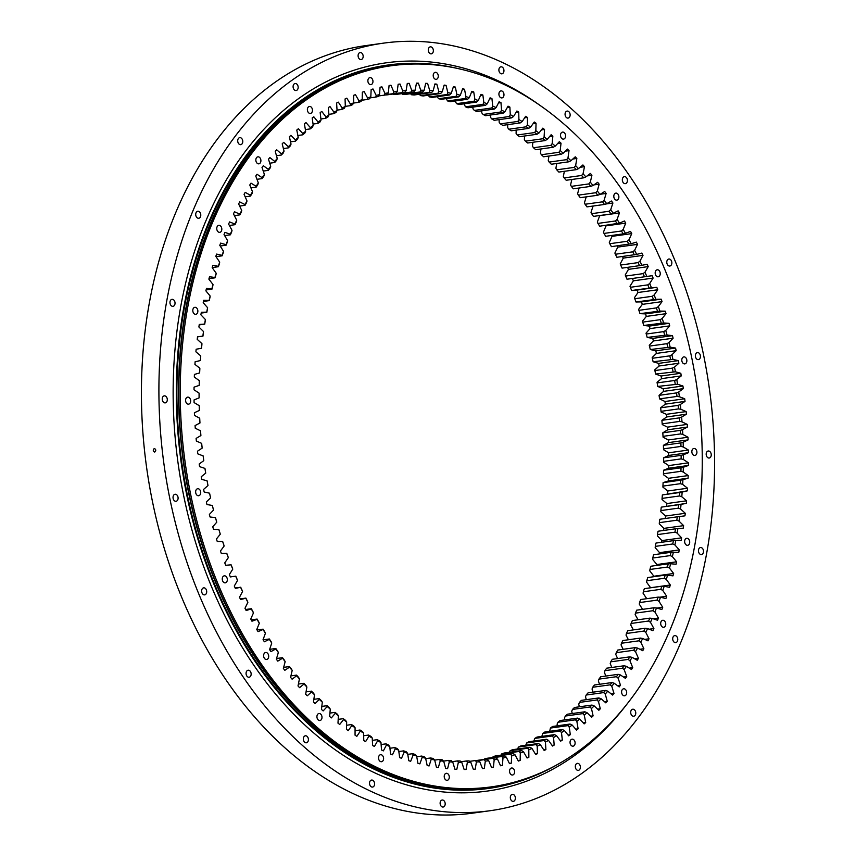 <?xml version="1.0" encoding="UTF-8"?>
<svg xmlns="http://www.w3.org/2000/svg" width="856" height="856" viewBox="0 0 856 856"><rect width="100%" height="100%" fill="white"/><g stroke="black" fill="none" stroke-linecap="round" stroke-linejoin="round"><path stroke-width="1.28" d="M398.147 84.305L400.03 84.038A344.808 244.966 82.1 0 0 398.158 84.241L397.195 91.485A337.724 239.937 -97.9 0 0 393.814 91.934L390.946 85.215A344.808 244.966 82.1 0 0 389.084 85.514L388.324 92.823A337.724 239.937 -97.9 0 0 384.965 93.454L381.937 86.863A344.808 244.966 82.1 0 0 380.075 87.258L379.518 94.631A337.724 239.937 -97.9 0 0 376.201 95.444L373.002 88.981A344.808 244.966 82.1 0 0 371.162 89.484L370.809 96.899A337.724 239.937 -97.9 0 0 367.524 97.884L364.164 91.581A344.808 244.966 82.1 0 0 362.345 92.17L362.195 99.628A337.724 239.937 -97.9 0 0 358.953 100.794L355.433 94.642A344.808 244.966 82.1 0 0 353.646 95.326L353.689 102.816A337.724 239.937 -97.9 0 0 350.489 104.154L346.819 98.162A344.808 244.966 82.1 0 0 345.064 98.954L345.31 106.465A337.724 239.937 -97.9 0 0 342.165 107.963L338.345 102.153A344.808 244.966 82.1 0 0 336.611 103.03L337.061 110.552A337.724 239.937 -97.9 0 0 333.968 112.222L330.009 106.593A344.808 244.966 82.1 0 0 328.308 107.567L328.961 115.079A337.724 239.937 -97.9 0 0 325.922 116.908L321.835 111.473A344.808 244.966 82.1 0 0 320.165 112.543L321.021 120.043A337.724 239.937 -97.9 0 0 318.047 122.044L313.82 116.801A344.808 244.966 82.1 0 0 312.183 117.957L313.243 125.436A337.724 239.937 -97.9 0 0 310.332 127.598L305.988 122.558A344.808 244.966 82.1 0 0 304.394 123.799L305.645 131.246A337.724 239.937 -97.9 0 0 302.81 133.568L298.348 128.742A344.808 244.966 82.1 0 0 296.786 130.069L298.241 137.474A337.724 239.937 -97.9 0 0 295.481 139.945L290.901 135.344A344.808 244.966 82.1 0 0 289.392 136.757L291.029 144.108A337.724 239.937 -97.9 0 0 288.344 146.729L283.668 142.353A344.808 244.966 82.1 0 0 282.202 143.851L284.031 151.127A337.724 239.937 -97.9 0 0 281.431 153.898L276.649 149.757A344.808 244.966 82.1 0 0 275.236 151.33L277.258 158.542A337.724 239.937 -97.9 0 0 274.744 161.452L269.875 157.547A344.808 244.966 82.1 0 0 268.495 159.205L270.71 166.321A337.724 239.937 -97.9 0 0 268.281 169.381L263.327 165.711A344.808 244.966 82.1 0 0 262.011 167.444L264.397 174.474A337.724 239.937 -97.9 0 0 262.064 177.663L257.035 174.25A344.808 244.966 82.1 0 0 255.762 176.047L258.341 182.97A337.724 239.937 -97.9 0 0 256.105 186.298L251.001 183.131A344.808 244.966 82.1 0 0 249.781 185.003L252.531 191.819A337.724 239.937 -97.9 0 0 250.391 195.264L245.223 192.354A344.808 244.966 82.1 0 0 244.067 194.301L246.988 200.978A337.724 239.937 -97.9 0 0 244.955 204.552L239.723 201.898A344.808 244.966 82.1 0 0 238.631 203.921L241.724 210.469A337.724 239.937 -97.9 0 0 239.787 214.15L234.512 211.764A344.808 244.966 82.1 0 0 233.474 213.84L236.727 220.249A337.724 239.937 -97.9 0 0 234.908 224.047L229.59 221.929A344.808 244.966 82.1 0 0 228.606 224.069L232.019 230.328A337.724 239.937 -97.9 0 0 230.307 234.223L224.957 232.383A344.808 244.966 82.1 0 0 224.037 234.576L227.61 240.675A337.724 239.937 -97.9 0 0 226.016 244.677L220.634 243.104A344.808 244.966 82.1 0 0 219.778 245.351L223.491 251.279A337.724 239.937 -97.9 0 0 222.014 255.377L216.611 254.082A344.808 244.966 82.1 0 0 215.819 256.383L219.682 262.139A337.724 239.937 -97.9 0 0 218.323 266.323L212.909 265.307A344.808 244.966 82.1 0 0 212.181 267.65L216.183 273.214A337.724 239.937 -97.9 0 0 214.942 277.483L209.527 276.745A344.808 244.966 82.1 0 0 208.864 279.142L213.005 284.513A337.724 239.937 -97.9 0 0 211.871 288.857L206.467 288.408A344.808 244.966 82.1 0 0 205.868 290.837L210.137 296.005A337.724 239.937 -97.9 0 0 209.131 300.424L203.728 300.253A344.808 244.966 82.1 0 0 203.204 302.724L207.591 307.689A337.724 239.937 -97.9 0 0 206.713 312.162L201.331 312.269A344.808 244.966 82.1 0 0 200.871 314.773L205.376 319.523A337.724 239.937 -97.9 0 0 204.627 324.071L199.266 324.456A344.808 244.966 82.1 0 0 198.881 326.992L203.493 331.518A337.724 239.937 -97.9 0 0 202.861 336.108L197.533 336.783A344.808 244.966 82.1 0 0 197.222 339.34L201.941 343.641A337.724 239.937 -97.9 0 0 201.438 348.285L196.152 349.227A344.808 244.966 82.1 0 0 195.906 351.816L200.721 355.882A337.724 239.937 -97.9 0 0 200.347 360.558L195.114 361.788A344.808 244.966 82.1 0 0 194.933 364.389L199.844 368.219A337.724 239.937 -97.9 0 0 199.587 372.938L194.408 374.436A344.808 244.966 82.1 0 0 194.312 377.057L199.298 380.642A337.724 239.937 -97.9 0 0 199.181 385.382L194.055 387.158A344.808 244.966 82.1 0 0 194.023 389.79L199.084 393.129A337.724 239.937 -97.9 0 0 199.095 397.88L194.055 399.934A344.808 244.966 82.1 0 0 194.066 401.25A344.808 244.966 82.1 0 0 194.087 402.577L199.223 405.658L199.266 406.514A336.108 238.792 82.1 0 0 199.373 410.056L199.362 410.431A337.724 239.937 -97.9 0 1 199.223 405.658M200.711 492.5A3.542 2.515 82.1 0 0 197.683 488.733A3.542 2.515 82.1 0 0 195.639 491.986A3.542 2.515 82.1 0 0 198.667 495.742A3.542 2.515 82.1 0 0 200.711 492.5M227.332 579.598A3.542 2.515 82.1 0 0 224.304 575.831A3.542 2.515 82.1 0 0 222.25 579.073A3.542 2.515 82.1 0 0 225.278 582.84A3.542 2.515 82.1 0 0 227.332 579.598M268.698 656.263A3.542 2.515 82.1 0 0 265.67 652.497A3.542 2.515 82.1 0 0 263.616 655.75A3.542 2.515 82.1 0 0 266.644 659.505A3.542 2.515 82.1 0 0 268.698 656.263M321.995 717.275A3.542 2.515 82.1 0 0 318.967 713.508A3.542 2.515 82.1 0 0 316.923 716.761A3.542 2.515 82.1 0 0 319.941 720.527A3.542 2.515 82.1 0 0 321.995 717.275M383.595 758.48A3.542 2.515 82.1 0 0 380.567 754.714A3.542 2.515 82.1 0 0 378.523 757.967A3.542 2.515 82.1 0 0 381.541 761.722A3.542 2.515 82.1 0 0 383.595 758.48M449.293 777.066A3.542 2.515 82.1 0 0 446.265 773.3A3.542 2.515 82.1 0 0 444.221 776.553A3.542 2.515 82.1 0 0 447.239 780.308A3.542 2.515 82.1 0 0 449.293 777.066M514.616 771.759A3.542 2.515 82.1 0 0 511.599 768.003A3.542 2.515 82.1 0 0 509.545 771.245A3.542 2.515 82.1 0 0 512.573 775.012A3.542 2.515 82.1 0 0 514.616 771.759M575.114 742.933A3.542 2.515 82.1 0 0 572.097 739.177A3.542 2.515 82.1 0 0 570.043 742.42A3.542 2.515 82.1 0 0 573.071 746.186A3.542 2.515 82.1 0 0 575.114 742.933M626.667 692.558A3.542 2.515 82.1 0 0 623.639 688.791A3.542 2.515 82.1 0 0 621.595 692.033A3.542 2.515 82.1 0 0 624.613 695.8A3.542 2.515 82.1 0 0 626.667 692.558M665.754 624.045A3.542 2.515 82.1 0 0 662.726 620.279A3.542 2.515 82.1 0 0 660.682 623.532A3.542 2.515 82.1 0 0 663.7 627.288A3.542 2.515 82.1 0 0 665.754 624.045M689.711 542.073A3.542 2.515 82.1 0 0 686.683 538.306A3.542 2.515 82.1 0 0 684.64 541.559A3.542 2.515 82.1 0 0 687.668 545.326A3.542 2.515 82.1 0 0 689.711 542.073M696.912 452.236A3.542 2.515 82.1 0 0 693.884 448.469A3.542 2.515 82.1 0 0 691.841 451.722A3.542 2.515 82.1 0 0 694.858 455.478A3.542 2.515 82.1 0 0 696.912 452.236M686.865 360.644A3.542 2.515 82.1 0 0 683.837 356.888A3.542 2.515 82.1 0 0 681.793 360.13A3.542 2.515 82.1 0 0 684.811 363.896A3.542 2.515 82.1 0 0 686.865 360.644M660.244 273.546A3.542 2.515 82.1 0 0 657.226 269.79A3.542 2.515 82.1 0 0 655.172 273.032A3.542 2.515 82.1 0 0 658.2 276.798A3.542 2.515 82.1 0 0 660.244 273.546M618.877 196.88A3.542 2.515 82.1 0 0 615.86 193.124A3.542 2.515 82.1 0 0 613.806 196.366A3.542 2.515 82.1 0 0 616.834 200.133A3.542 2.515 82.1 0 0 618.877 196.88M565.581 135.869A3.542 2.515 82.1 0 0 562.553 132.102A3.542 2.515 82.1 0 0 560.509 135.355A3.542 2.515 82.1 0 0 563.537 139.111A3.542 2.515 82.1 0 0 565.581 135.869M503.981 94.663A3.542 2.515 82.1 0 0 500.953 90.897A3.542 2.515 82.1 0 0 498.909 94.149A3.542 2.515 82.1 0 0 501.937 97.916A3.542 2.515 82.1 0 0 503.981 94.663M438.283 76.077A3.542 2.515 82.1 0 0 435.255 72.321A3.542 2.515 82.1 0 0 433.211 75.563A3.542 2.515 82.1 0 0 436.228 79.33A3.542 2.515 82.1 0 0 438.283 76.077M372.959 81.384A3.542 2.515 82.1 0 0 369.931 77.618A3.542 2.515 82.1 0 0 367.877 80.86A3.542 2.515 82.1 0 0 370.905 84.626A3.542 2.515 82.1 0 0 372.959 81.384M312.461 110.199A3.542 2.515 82.1 0 0 309.433 106.444A3.542 2.515 82.1 0 0 307.379 109.686A3.542 2.515 82.1 0 0 310.407 113.452A3.542 2.515 82.1 0 0 312.461 110.199M260.909 160.586A3.542 2.515 82.1 0 0 257.881 156.83A3.542 2.515 82.1 0 0 255.837 160.072A3.542 2.515 82.1 0 0 258.854 163.838A3.542 2.515 82.1 0 0 260.909 160.586M221.822 229.098A3.542 2.515 82.1 0 0 218.794 225.342A3.542 2.515 82.1 0 0 216.75 228.584A3.542 2.515 82.1 0 0 219.767 232.351A3.542 2.515 82.1 0 0 221.822 229.098M197.864 311.07A3.542 2.515 82.1 0 0 194.836 307.304A3.542 2.515 82.1 0 0 192.793 310.557A3.542 2.515 82.1 0 0 195.81 314.312A3.542 2.515 82.1 0 0 197.864 311.07M190.663 400.908A3.542 2.515 82.1 0 0 187.635 397.141A3.542 2.515 82.1 0 0 185.591 400.394A3.542 2.515 82.1 0 0 188.609 404.16A3.542 2.515 82.1 0 0 190.663 400.908M391.096 65.773L389.694 65.966A364.014 258.619 82.1 0 0 178.883 400.052A364.014 258.619 82.1 0 0 489.996 787.049L491.398 786.857A364.014 258.619 -97.9 0 1 180.295 399.859A364.014 258.619 -97.9 0 1 391.096 65.773A364.014 258.619 -97.9 0 1 702.209 452.771A364.014 258.619 -97.9 0 1 491.398 786.857M438.443 65.291A364.389 258.876 82.1 0 0 389.64 65.602L387.961 65.837A364.389 258.876 82.1 0 0 176.946 400.255A364.389 258.876 82.1 0 0 488.369 787.648L490.039 787.424A364.389 258.876 82.1 0 0 537.087 774.391M389.64 65.602A364.389 258.876 82.1 0 0 178.626 400.03A364.389 258.876 82.1 0 0 490.039 787.424M491.537 767.372L493.42 767.115A344.808 244.966 82.1 0 1 491.547 767.415L488.69 760.684A337.724 239.937 -97.9 0 1 485.309 761.145L484.346 768.388A344.808 244.966 82.1 0 1 482.463 768.592L479.777 761.744A337.724 239.937 -97.9 0 1 476.375 762.011L475.219 769.18A344.808 244.966 82.1 0 1 473.325 769.277L470.811 762.322A337.724 239.937 -97.9 0 1 467.387 762.418L466.039 769.49A344.808 244.966 82.1 0 1 464.134 769.49L461.801 762.428A337.724 239.937 -97.9 0 1 458.367 762.354L456.815 769.319A344.808 244.966 82.1 0 1 454.911 769.223L452.76 762.075A337.724 239.937 -97.9 0 1 449.325 761.808L447.581 768.667A344.808 244.966 82.1 0 1 445.676 768.474L443.708 761.241A337.724 239.937 -97.9 0 1 440.273 760.802L439.577 759.422A336.108 238.792 82.1 0 0 442.135 759.743L443.708 761.241M199.362 410.431L194.387 412.742A344.808 244.966 82.1 0 0 194.505 415.395L199.694 418.22A337.724 239.937 -97.9 0 0 199.962 422.992L195.072 425.571A344.808 244.966 82.1 0 0 195.254 428.225L200.497 430.782A337.724 239.937 -97.9 0 0 200.893 435.565L196.099 438.411A344.808 244.966 82.1 0 0 196.356 441.054L201.642 443.355A337.724 239.937 -97.9 0 0 202.166 448.116L197.469 451.219A344.808 244.966 82.1 0 0 197.8 453.862L203.129 455.895A337.724 239.937 -97.9 0 0 203.781 460.646L199.181 464.005A344.808 244.966 82.1 0 0 199.576 466.638L204.937 468.393A337.724 239.937 -97.9 0 0 205.718 473.122L201.235 476.728A344.808 244.966 82.1 0 0 201.695 479.349L207.088 480.826A337.724 239.937 -97.9 0 0 207.987 485.534L203.621 489.386A344.808 244.966 82.1 0 0 204.156 491.997L209.56 493.195A337.724 239.937 -97.9 0 0 210.587 497.871L206.339 501.958A344.808 244.966 82.1 0 0 206.938 504.537L212.352 505.468A337.724 239.937 -97.9 0 0 213.497 510.101L209.378 514.424A344.808 244.966 82.1 0 0 210.052 516.981L215.466 517.623A337.724 239.937 -97.9 0 0 216.739 522.214L212.759 526.761A344.808 244.966 82.1 0 0 213.486 529.297L218.901 529.661A337.724 239.937 -97.9 0 0 220.292 534.187L216.44 538.959A344.808 244.966 82.1 0 0 217.242 541.463L222.646 541.538A337.724 239.937 -97.9 0 0 224.144 546.021L220.452 551.007A344.808 244.966 82.1 0 0 221.319 553.468L226.69 553.265A337.724 239.937 -97.9 0 0 228.306 557.684L224.764 562.874A344.808 244.966 82.1 0 0 225.695 565.302L231.045 564.821A337.724 239.937 -97.9 0 0 232.768 569.154L229.376 574.547A344.808 244.966 82.1 0 0 230.371 576.933L235.678 576.174A337.724 239.937 -97.9 0 0 237.519 580.432L234.298 586.018A344.808 244.966 82.1 0 0 235.346 588.361L240.611 587.323A337.724 239.937 -97.9 0 0 242.558 591.496L239.498 597.263A344.808 244.966 82.1 0 0 240.6 599.553L245.822 598.237A337.724 239.937 -97.9 0 0 247.876 602.324L244.977 608.274A344.808 244.966 82.1 0 0 246.143 610.51L251.311 608.916A337.724 239.937 -97.9 0 0 253.462 612.907L250.744 619.027A344.808 244.966 82.1 0 0 251.964 621.21L257.057 619.348A337.724 239.937 -97.9 0 0 259.315 623.232L256.768 629.502A344.808 244.966 82.1 0 0 258.041 631.632L263.06 629.502A337.724 239.937 -97.9 0 0 265.414 633.28L263.049 639.7A344.808 244.966 82.1 0 0 264.376 641.775L269.319 639.368A337.724 239.937 -97.9 0 0 271.759 643.038L269.576 649.608A344.808 244.966 82.1 0 0 270.956 651.609L275.814 648.944A337.724 239.937 -97.9 0 0 278.35 652.497L276.349 659.195A344.808 244.966 82.1 0 0 277.783 661.132L282.544 658.2A337.724 239.937 -97.9 0 0 285.166 661.635L283.357 668.45A344.808 244.966 82.1 0 0 284.834 670.323L289.499 667.134A337.724 239.937 -97.9 0 0 292.196 670.441L290.58 677.374A344.808 244.966 82.1 0 0 292.099 679.183L296.658 675.737A337.724 239.937 -97.9 0 0 299.44 678.915L298.016 685.956A344.808 244.966 82.1 0 0 299.579 687.678L304.019 683.987A337.724 239.937 -97.9 0 0 306.876 687.026L305.656 694.163A344.808 244.966 82.1 0 0 307.25 695.81L311.584 691.883A337.724 239.937 -97.9 0 0 314.505 694.783L313.478 701.995A344.808 244.966 82.1 0 0 315.115 703.568L319.32 699.395A337.724 239.937 -97.9 0 0 322.305 702.155L321.481 709.442A344.808 244.966 82.1 0 0 323.151 710.929L327.227 706.532A337.724 239.937 -97.9 0 0 330.277 709.143L329.646 716.493A344.808 244.966 82.1 0 0 331.358 717.906L335.295 713.283A337.724 239.937 -97.9 0 0 338.398 715.734L337.981 723.149A344.808 244.966 82.1 0 0 339.714 724.465L343.513 719.629A337.724 239.937 -97.9 0 0 346.669 721.929L346.445 729.376A344.808 244.966 82.1 0 0 348.221 730.617L351.859 725.556A337.724 239.937 -97.9 0 0 355.069 727.707L355.058 735.186A344.808 244.966 82.1 0 0 356.845 736.331L360.344 731.077A337.724 239.937 -97.9 0 0 363.597 733.057L363.779 740.558A344.808 244.966 82.1 0 0 365.598 741.617L368.936 736.16A337.724 239.937 -97.9 0 0 372.221 737.979L372.617 745.501A344.808 244.966 82.1 0 0 374.447 746.464L377.624 740.815A337.724 239.937 -97.9 0 0 380.952 742.473L381.541 749.984A344.808 244.966 82.1 0 0 383.392 750.862L386.409 745.03A337.724 239.937 -97.9 0 0 389.769 746.518L390.55 754.029A344.808 244.966 82.1 0 0 392.423 754.799L395.269 748.807A337.724 239.937 -97.9 0 0 398.65 750.124L399.634 757.603A344.808 244.966 82.1 0 0 401.518 758.288L404.182 752.124A337.724 239.937 -97.9 0 0 407.595 753.269L408.783 760.727A344.808 244.966 82.1 0 0 410.677 761.305L413.159 754.981A337.724 239.937 -97.9 0 0 416.583 755.955L417.963 763.37A344.808 244.966 82.1 0 0 419.868 763.862L422.169 757.389A337.724 239.937 -97.9 0 0 425.603 758.181L427.187 765.553A344.808 244.966 82.1 0 0 429.091 765.938L431.21 759.326A337.724 239.937 -97.9 0 0 434.655 759.946L436.421 767.254A344.808 244.966 82.1 0 0 438.336 767.543L440.273 760.802M400.03 84.038L402.727 90.886A337.724 239.937 -97.9 0 1 406.129 90.608L404.738 92.405A336.108 238.792 82.1 0 0 402.213 92.609L385.478 94.941M407.263 83.621L409.179 83.353A344.808 244.966 82.1 0 0 407.285 83.449L406.129 90.608M409.179 83.353L411.693 90.308A337.724 239.937 -97.9 0 1 415.117 90.212L413.673 91.988A336.108 238.792 82.1 0 0 411.148 92.063L393.664 94.492A336.108 238.792 -97.9 0 1 396.2 94.417L413.673 91.988M416.412 83.407L418.37 83.139A344.808 244.966 82.1 0 0 416.465 83.139L415.117 90.212M418.37 83.139L420.703 90.201A337.724 239.937 -97.9 0 1 424.137 90.276L422.65 92.031A336.108 238.792 82.1 0 0 420.114 91.967L402.63 94.406A336.108 238.792 -97.9 0 1 405.177 94.46L422.65 92.031M425.603 83.685L427.593 83.407A344.808 244.966 82.1 0 0 425.678 83.31L424.137 90.276M427.593 83.407L429.733 90.554A337.724 239.937 -97.9 0 1 433.179 90.811L431.649 92.544A336.108 238.792 82.1 0 0 429.102 92.352L411.629 94.781A336.108 238.792 -97.9 0 1 414.176 94.973L431.649 92.544M434.795 84.434L436.828 84.156A344.808 244.966 82.1 0 0 434.923 83.952L433.179 90.811M436.828 84.156L438.796 91.389A337.724 239.937 -97.9 0 1 442.231 91.827L440.658 93.518A336.108 238.792 82.1 0 0 438.112 93.197L420.638 95.626A336.108 238.792 -97.9 0 1 423.185 95.958L440.658 93.518M443.997 85.664L446.072 85.375A344.808 244.966 82.1 0 0 444.168 85.086L442.231 91.827M446.072 85.375L447.849 92.683A337.724 239.937 -97.9 0 1 451.283 93.293L449.678 94.963A336.108 238.792 82.1 0 0 447.121 94.513L429.648 96.942A336.108 238.792 -97.9 0 1 432.194 97.402L449.678 94.963M453.188 87.376L455.317 87.077A344.808 244.966 82.1 0 0 453.402 86.691L451.283 93.293M455.317 87.077L456.89 94.449A337.724 239.937 -97.9 0 1 460.325 95.241L458.666 96.878A336.108 238.792 82.1 0 0 456.13 96.289L438.647 98.718A336.108 238.792 -97.9 0 1 441.193 99.307L458.666 96.878M462.347 89.559L464.53 89.259A344.808 244.966 82.1 0 0 462.636 88.767L460.325 95.241M464.53 89.259L465.921 96.674A337.724 239.937 -97.9 0 1 469.345 97.638L467.644 99.243A336.108 238.792 82.1 0 0 465.108 98.526L447.635 100.965A336.108 238.792 -97.9 0 1 450.16 101.682L467.644 99.243M471.474 92.213L473.721 91.902A344.808 244.966 82.1 0 0 471.827 91.325L469.345 97.638M473.721 91.902L474.909 99.36A337.724 239.937 -97.9 0 1 478.311 100.505L476.578 102.078A336.108 238.792 82.1 0 0 474.053 101.233L456.58 103.662A336.108 238.792 -97.9 0 1 459.094 104.507L476.578 102.078M480.548 95.348L482.859 95.016A344.808 244.966 82.1 0 0 480.976 94.342L478.311 100.505M482.859 95.016L483.854 102.506A337.724 239.937 -97.9 0 1 487.235 103.822L485.459 105.352A336.108 238.792 82.1 0 0 482.955 104.379L465.471 106.807A336.108 238.792 -97.9 0 1 467.975 107.781L485.459 105.352M489.546 98.932L491.943 98.601A344.808 244.966 82.1 0 0 490.071 97.819L487.235 103.822M491.943 98.601L492.735 106.112A337.724 239.937 -97.9 0 1 496.095 107.599L494.276 109.087A336.108 238.792 82.1 0 0 491.793 107.984L474.31 110.413A336.108 238.792 -97.9 0 1 476.803 111.515L494.276 109.087M498.47 102.988L500.963 102.634A344.808 244.966 82.1 0 0 499.102 101.768L496.095 107.599M500.963 102.634L501.552 110.157A337.724 239.937 -97.9 0 1 504.88 111.815L503.018 113.26A336.108 238.792 82.1 0 0 500.557 112.029L483.073 114.469A336.108 238.792 -97.9 0 1 485.545 115.688L503.018 113.26M507.308 107.492L509.887 107.128A344.808 244.966 82.1 0 0 508.047 106.165L504.88 111.815M509.887 107.128L510.272 114.64A337.724 239.937 -97.9 0 1 513.568 116.469L511.674 117.871A336.108 238.792 82.1 0 0 509.234 116.523L491.761 118.952A336.108 238.792 -97.9 0 1 494.201 120.3L511.674 117.871M516.029 112.436L518.725 112.061A344.808 244.966 82.1 0 0 516.906 111.013L513.568 116.469M518.725 112.061L518.907 119.573A337.724 239.937 -97.9 0 1 522.16 121.552L520.234 122.911A336.108 238.792 82.1 0 0 517.827 121.445L500.343 123.874A336.108 238.792 -97.9 0 1 502.75 125.351L520.234 122.911M524.632 117.828L527.446 117.443A344.808 244.966 82.1 0 0 525.648 116.298L522.16 121.552M527.446 117.443L527.424 124.923A337.724 239.937 -97.9 0 1 530.634 127.073L528.676 128.379A336.108 238.792 82.1 0 0 526.301 126.795L508.817 129.224A336.108 238.792 -97.9 0 1 511.193 130.818L528.676 128.379M533.095 123.66L536.049 123.253A344.808 244.966 82.1 0 0 534.283 122.012L530.634 127.073M536.049 123.253L535.835 130.701A337.724 239.937 -97.9 0 1 538.991 133.001L536.99 134.274A336.108 238.792 82.1 0 0 534.658 132.562L517.174 134.991A336.108 238.792 -97.9 0 1 519.517 136.703L536.99 134.274M541.409 129.919L544.523 129.481A344.808 244.966 82.1 0 0 542.779 128.165L538.991 133.001M544.523 129.481L544.106 136.885A337.724 239.937 -97.9 0 1 547.209 139.346L545.176 140.566A336.108 238.792 82.1 0 0 542.875 138.747L525.402 141.176A336.108 238.792 -97.9 0 1 527.703 142.995L545.176 140.566M549.552 136.586L552.848 136.125A344.808 244.966 82.1 0 0 551.146 134.724L547.209 139.346M552.848 136.125L552.227 143.487A337.724 239.937 -97.9 0 1 555.277 146.098L553.211 147.253A336.108 238.792 82.1 0 0 550.954 145.327L533.481 147.756A336.108 238.792 -97.9 0 1 535.738 149.693L553.211 147.253M557.513 143.669L561.022 143.187A344.808 244.966 82.1 0 0 559.343 141.689L555.277 146.098M561.022 143.187L560.198 150.474A337.724 239.937 -97.9 0 1 563.184 153.235L561.097 154.337A336.108 238.792 82.1 0 0 558.882 152.293L541.399 154.733A336.108 238.792 -97.9 0 1 543.614 156.776L561.097 154.337M565.27 151.159L569.026 150.635A344.808 244.966 82.1 0 0 567.389 149.062L563.184 153.235M569.026 150.635L567.999 157.846A337.724 239.937 -97.9 0 1 570.92 160.746L568.801 161.805A336.108 238.792 82.1 0 0 566.64 159.655L549.156 162.084A336.108 238.792 -97.9 0 1 551.317 164.234L568.801 161.805M572.814 159.023L576.848 158.467A344.808 244.966 82.1 0 0 575.253 156.819L570.92 160.746M576.848 158.467L575.628 165.593A337.724 239.937 -97.9 0 1 578.474 168.643L576.334 169.638A336.108 238.792 82.1 0 0 574.216 167.391L556.742 169.82A336.108 238.792 -97.9 0 1 558.85 172.077L576.334 169.638M580.111 167.284L584.488 166.674A344.808 244.966 82.1 0 0 582.925 164.951L578.474 168.643M584.488 166.674L583.064 173.715A337.724 239.937 -97.9 0 1 585.846 176.892L583.674 177.834A336.108 238.792 82.1 0 0 581.609 175.48L564.136 177.909A336.108 238.792 -97.9 0 1 566.191 180.263L583.674 177.834M587.13 175.919L591.924 175.245A344.808 244.966 82.1 0 0 590.405 173.447L585.846 176.892M591.924 175.245L590.308 182.178A337.724 239.937 -97.9 0 1 593.005 185.495L590.811 186.373A336.108 238.792 82.1 0 0 588.81 183.922L571.327 186.362A336.108 238.792 -97.9 0 1 573.327 188.812L590.811 186.373M593.85 184.907L599.147 184.168A344.808 244.966 82.1 0 0 597.67 182.307L593.005 185.495M599.147 184.168L597.338 190.995A337.724 239.937 -97.9 0 1 599.949 194.43L597.734 195.254A336.108 238.792 82.1 0 0 595.797 192.707L578.314 195.147A336.108 238.792 -97.9 0 1 580.261 197.683L597.734 195.254M600.227 194.259L606.144 193.435A344.808 244.966 82.1 0 0 604.721 191.498L599.949 194.43M606.144 193.435L604.154 200.133A337.724 239.937 -97.9 0 1 606.679 203.685L604.443 204.456A336.108 238.792 82.1 0 0 602.571 201.823L585.087 204.252A336.108 238.792 -97.9 0 1 586.959 206.885L604.443 204.456M605.684 204.028L612.917 203.022A344.808 244.966 82.1 0 0 611.537 201.021L606.679 203.685M612.917 203.022L610.735 209.592A337.724 239.937 -97.9 0 1 613.174 213.262L610.917 213.968A336.108 238.792 82.1 0 0 609.108 211.25L591.635 213.679A336.108 238.792 -97.9 0 1 593.443 216.397L610.917 213.968M619.455 212.919L617.09 219.35A337.724 239.937 -97.9 0 1 619.434 223.127L599.682 226.209A336.108 238.792 -97.9 0 0 597.937 223.405L597.349 222.089L599.714 215.669L619.455 212.919A344.808 244.966 82.1 0 0 618.128 210.854L613.174 213.262M604.004 233.421A336.108 238.792 -97.9 0 1 605.673 236.299L623.147 233.87A336.108 238.792 82.1 0 0 621.477 230.992L604.004 233.421L603.459 232.137L606.005 225.866L625.736 223.127A344.808 244.966 82.1 0 0 624.463 220.987L619.434 223.127M625.736 223.127L623.189 229.397A337.724 239.937 -97.9 0 1 625.447 233.281L623.147 233.87M631.76 233.602L629.042 239.712A337.724 239.937 -97.9 0 1 631.193 243.714L611.409 246.667A336.108 238.792 -97.9 0 0 609.804 243.703L609.301 242.462L612.029 236.352L631.76 233.602A344.808 244.966 82.1 0 0 630.54 231.42L625.447 233.281M637.517 244.356L634.628 250.305A337.724 239.937 -97.9 0 1 636.682 254.393L616.876 257.281A336.108 238.792 -97.9 0 0 615.357 254.253L614.886 253.044L617.786 247.106L637.517 244.356A344.808 244.966 82.1 0 0 636.35 242.12L631.193 243.714M643.006 255.366L639.935 261.134A337.724 239.937 -97.9 0 1 641.882 265.307L622.077 268.131A336.108 238.792 -97.9 0 0 620.632 265.039L620.204 263.873L623.275 258.105L643.006 255.366A344.808 244.966 82.1 0 0 641.893 253.066L636.682 254.393M648.206 266.612L644.975 272.197A337.724 239.937 -97.9 0 1 646.815 276.456L626.999 279.216A336.108 238.792 -97.9 0 0 625.629 276.06L625.244 274.937L628.475 269.351L648.206 266.612A344.808 244.966 82.1 0 0 647.157 264.269L641.882 265.307M653.117 278.082L649.725 283.475A337.724 239.937 -97.9 0 1 651.459 287.809L631.632 290.505A336.108 238.792 -97.9 0 0 630.348 287.295L629.995 286.214L633.387 280.822L653.117 278.082A344.808 244.966 82.1 0 0 652.133 275.696L646.815 276.456M657.74 289.756L654.187 294.945A337.724 239.937 -97.9 0 1 655.814 299.354L635.976 301.997A336.108 238.792 -97.9 0 0 634.778 298.723L634.457 297.695L637.998 292.506L657.74 289.756A344.808 244.966 82.1 0 0 656.809 287.327L651.459 287.809M662.052 301.622L658.35 306.609A337.724 239.937 -97.9 0 1 659.858 311.081L640.01 313.649A336.108 238.792 -97.9 0 0 638.897 310.343L638.619 309.358L642.321 304.372L662.052 301.622A344.808 244.966 82.1 0 0 661.185 299.161L655.814 299.354M666.054 313.671L662.212 318.432A337.724 239.937 -97.9 0 1 663.603 322.969L643.755 325.473A336.108 238.792 -97.9 0 0 642.728 322.113L642.482 321.182L646.323 316.41L666.054 313.671A344.808 244.966 82.1 0 0 665.251 311.167L659.858 311.081M669.745 325.869L665.765 330.416A337.724 239.937 -97.9 0 1 667.027 335.006L647.19 337.446A336.108 238.792 -97.9 0 0 646.248 334.043L646.034 333.166L650.014 328.608L669.745 325.869A344.808 244.966 82.1 0 0 669.007 323.333L663.603 322.969M673.116 338.206L668.996 342.528A337.724 239.937 -97.9 0 1 670.152 347.161L650.303 349.537A336.108 238.792 -97.9 0 0 649.447 346.102L649.265 345.278L653.385 340.955L673.116 338.206A344.808 244.966 82.1 0 0 672.452 335.648L667.027 335.006M676.165 350.671L671.917 354.759A337.724 239.937 -97.9 0 1 672.944 359.434L653.096 361.746A336.108 238.792 -97.9 0 0 652.336 358.279L652.186 357.508L656.434 353.41L676.165 350.671A344.808 244.966 82.1 0 0 675.566 348.082L670.152 347.161M678.883 363.244L674.517 367.085A337.724 239.937 -97.9 0 1 675.416 371.793L655.578 374.051A336.108 238.792 -97.9 0 0 654.904 370.562L654.776 369.835L659.152 365.983L678.883 363.244A344.808 244.966 82.1 0 0 678.348 360.633L672.944 359.434M681.269 375.891L676.786 379.508A337.724 239.937 -97.9 0 1 677.556 384.237L657.729 386.43A336.108 238.792 -97.9 0 0 657.151 382.921L657.044 382.247L661.538 378.641L681.269 375.891A344.808 244.966 82.1 0 0 680.798 373.28L675.416 371.793M683.323 388.624L678.722 391.984A337.724 239.937 -97.9 0 1 679.375 396.735L677.021 396.435L659.548 398.864A336.108 238.792 -97.9 0 0 659.067 395.344L663.582 391.374L683.323 388.624A344.808 244.966 82.1 0 0 682.928 385.992L677.556 384.237M685.025 401.4L680.327 404.514A337.724 239.937 -97.9 0 1 680.852 409.275L678.519 408.911L661.035 411.34A336.108 238.792 -97.9 0 0 660.65 407.809L665.294 404.15L685.025 401.4A344.808 244.966 82.1 0 0 684.704 398.757L679.375 396.735M686.405 414.218L681.601 417.065A337.724 239.937 -97.9 0 1 681.997 421.837L679.675 421.409L662.191 423.848A336.108 238.792 -97.9 0 0 661.902 420.307L666.663 416.968L686.405 414.218A344.808 244.966 82.1 0 0 686.148 411.575L680.852 409.275M687.432 427.048L682.542 429.637A337.724 239.937 -97.9 0 1 682.81 434.409L680.488 433.928L663.015 436.357A336.108 238.792 -97.9 0 0 662.812 432.815L667.691 429.798L687.432 427.048A344.808 244.966 82.1 0 0 687.24 424.405L681.997 421.837M663.4 445.323A336.108 238.792 -97.9 0 1 663.496 448.854L680.98 446.425A336.108 238.792 82.1 0 0 680.873 442.884L663.4 445.323L668.375 442.627L688.117 439.888A344.808 244.966 82.1 0 0 687.999 437.234L682.81 434.409M688.117 439.888L683.142 442.199A337.724 239.937 -97.9 0 1 683.281 446.971L680.98 446.425M688.449 452.696L683.398 454.739A337.724 239.937 -97.9 0 1 683.409 459.501L681.13 458.891L663.646 461.331A336.108 238.792 -97.9 0 0 663.635 457.8L668.718 455.445L688.449 452.696A344.808 244.966 82.1 0 0 688.406 450.053L683.281 446.971M688.438 465.471L683.323 467.248A337.724 239.937 -97.9 0 1 683.206 471.988L680.937 471.324L663.453 473.753A336.108 238.792 -97.9 0 0 663.55 470.244L668.707 468.221L688.438 465.471A344.808 244.966 82.1 0 0 688.47 462.839L683.409 459.501M688.085 478.194L682.906 479.692A337.724 239.937 -97.9 0 1 682.66 484.41L680.413 483.683L662.929 486.112A336.108 238.792 -97.9 0 0 663.111 482.624L668.354 480.933L688.085 478.194A344.808 244.966 82.1 0 0 688.192 475.572L683.206 471.988M687.389 490.841L682.157 492.061A337.724 239.937 -97.9 0 1 681.783 496.748L679.546 495.966L662.073 498.395A336.108 238.792 -97.9 0 0 662.351 494.939L687.389 490.841A344.808 244.966 82.1 0 0 687.561 488.23L682.66 484.41M686.352 503.403L681.066 504.345A337.724 239.937 -97.9 0 1 680.563 508.988L678.359 508.154L660.875 510.583A336.108 238.792 -97.9 0 0 661.249 507.148L686.352 503.403A344.808 244.966 82.1 0 0 686.587 500.814L681.783 496.748M493.42 767.115L494.18 759.807A337.724 239.937 -97.9 0 0 497.529 759.176L500.567 765.767A344.808 244.966 82.1 0 0 502.419 765.371L502.975 757.999A337.724 239.937 -97.9 0 0 506.303 757.186L509.502 763.648A344.808 244.966 82.1 0 0 511.332 763.145L511.685 755.73A337.724 239.937 -97.9 0 0 514.98 754.746L518.34 761.048A344.808 244.966 82.1 0 0 520.148 760.46L520.309 752.991A337.724 239.937 -97.9 0 0 523.551 751.836L527.071 757.988A344.808 244.966 82.1 0 0 528.858 757.303L528.805 749.803A337.724 239.937 -97.9 0 0 532.004 748.476L535.674 754.468A344.808 244.966 82.1 0 0 537.44 753.676L537.194 746.165A337.724 239.937 -97.9 0 0 540.339 744.667L544.159 750.477A344.808 244.966 82.1 0 0 545.893 749.599L545.433 742.077A337.724 239.937 -97.9 0 0 548.535 740.408L552.495 746.036A344.808 244.966 82.1 0 0 554.196 745.062L553.532 737.551A337.724 239.937 -97.9 0 0 556.571 735.711L560.669 741.157A344.808 244.966 82.1 0 0 562.338 740.087L561.483 732.586A337.724 239.937 -97.9 0 0 564.457 730.585L568.684 735.828A344.808 244.966 82.1 0 0 570.31 734.673L569.261 727.193A337.724 239.937 -97.9 0 0 572.161 725.032L576.516 730.072A344.808 244.966 82.1 0 0 578.11 728.82L576.858 721.383A337.724 239.937 -97.9 0 0 579.694 719.061L584.156 723.887A344.808 244.966 82.1 0 0 585.707 722.55L584.263 715.156A337.724 239.937 -97.9 0 0 587.023 712.684L591.603 717.285A344.808 244.966 82.1 0 0 593.112 715.873L591.464 708.522A337.724 239.937 -97.9 0 0 594.15 705.9L598.836 710.277A344.808 244.966 82.1 0 0 600.302 708.779L598.462 701.492A337.724 239.937 -97.9 0 0 601.062 698.721L605.845 702.872A344.808 244.966 82.1 0 0 607.268 701.299L605.245 694.088A337.724 239.937 -97.9 0 0 607.76 691.177L612.629 695.083A344.808 244.966 82.1 0 0 613.998 693.424L611.794 686.298A337.724 239.937 -97.9 0 0 614.212 683.249L619.177 686.919A344.808 244.966 82.1 0 0 620.493 685.185L618.096 678.155A337.724 239.937 -97.9 0 0 620.429 674.967L625.468 678.38A344.808 244.966 82.1 0 0 626.742 676.572L624.163 669.649A337.724 239.937 -97.9 0 0 626.399 666.332L631.503 669.499A344.808 244.966 82.1 0 0 632.723 667.616L629.963 660.811A337.724 239.937 -97.9 0 0 632.103 657.365L637.271 660.276A344.808 244.966 82.1 0 0 638.437 658.328L635.505 651.641A337.724 239.937 -97.9 0 0 637.549 648.078L642.77 650.721A344.808 244.966 82.1 0 0 643.873 648.709L640.78 642.16A337.724 239.937 -97.9 0 0 642.706 638.48L647.992 640.855A344.808 244.966 82.1 0 0 649.03 638.779L645.777 632.37A337.724 239.937 -97.9 0 0 647.596 628.582L652.914 630.69A344.808 244.966 82.1 0 0 653.898 628.561L650.474 622.301A337.724 239.937 -97.9 0 0 652.186 618.396L657.547 620.247A344.808 244.966 82.1 0 0 658.457 618.053L654.894 611.954A337.724 239.937 -97.9 0 0 656.488 607.953L661.87 609.525A344.808 244.966 82.1 0 0 662.726 607.279L659.002 601.34A337.724 239.937 -97.9 0 0 660.49 597.253L665.893 598.547A344.808 244.966 82.1 0 0 666.674 596.247L662.812 590.49A337.724 239.937 -97.9 0 0 664.181 586.307L669.595 587.323A344.808 244.966 82.1 0 0 670.323 584.98L666.31 579.416A337.724 239.937 -97.9 0 0 667.562 575.146L672.977 575.874A344.808 244.966 82.1 0 0 673.64 573.488L669.499 568.117A337.724 239.937 -97.9 0 0 670.623 563.772L676.037 564.222A344.808 244.966 82.1 0 0 676.625 561.793L672.367 556.625A337.724 239.937 -97.9 0 0 673.372 552.206L678.776 552.377A344.808 244.966 82.1 0 0 679.29 549.905L674.903 544.94A337.724 239.937 -97.9 0 0 675.791 540.457L681.173 540.35A344.808 244.966 82.1 0 0 681.622 537.846L677.117 533.095A337.724 239.937 -97.9 0 0 677.877 528.559L683.238 528.173A344.808 244.966 82.1 0 0 683.623 525.638L679.011 521.111A337.724 239.937 -97.9 0 0 679.643 516.521L684.961 515.847A344.808 244.966 82.1 0 0 685.282 513.29L680.563 508.988M517.463 749.011L518.522 747.031L536.006 744.602A336.108 238.792 82.1 0 0 538.338 743.49L520.855 745.929A336.108 238.792 -97.9 0 1 518.522 747.031M525.723 745.244L526.729 742.944L544.202 740.515A336.108 238.792 82.1 0 0 546.503 739.274L529.019 741.713A336.108 238.792 -97.9 0 1 526.729 742.944M533.866 741.039L534.775 738.418L552.259 735.989A336.108 238.792 82.1 0 0 554.506 734.63L537.033 737.059A336.108 238.792 -97.9 0 1 534.775 738.418M541.869 736.385L542.683 733.453L560.156 731.024A336.108 238.792 82.1 0 0 562.36 729.547L544.887 731.976A336.108 238.792 -97.9 0 1 542.683 733.453M549.712 731.302L550.408 728.071L567.892 725.642A336.108 238.792 82.1 0 0 570.043 724.037L552.559 726.466A336.108 238.792 -97.9 0 1 550.408 728.071M557.395 725.792L557.117 724.123L557.962 722.261L575.435 719.832A336.108 238.792 82.1 0 0 577.543 718.109L560.059 720.549A336.108 238.792 -97.9 0 1 557.962 722.261M564.917 719.875L564.521 717.895L565.324 716.044L582.797 713.615A336.108 238.792 82.1 0 0 584.851 711.785L567.368 714.214A336.108 238.792 -97.9 0 1 565.324 716.044M572.236 713.54L571.733 711.272L572.482 709.431L589.966 706.992A336.108 238.792 82.1 0 0 591.956 705.055L574.472 707.484A336.108 238.792 -97.9 0 1 572.482 709.431M579.373 706.799L578.731 704.242L579.437 702.412L596.921 699.983A336.108 238.792 82.1 0 0 598.847 697.929L581.363 700.369A336.108 238.792 -97.9 0 1 579.437 702.412M586.307 699.673L585.504 696.827L586.167 695.029L603.651 692.59A336.108 238.792 82.1 0 0 605.513 690.439L588.04 692.868A336.108 238.792 -97.9 0 1 586.167 695.029M593.026 692.172L592.052 689.048L592.673 687.261L610.157 684.832A336.108 238.792 82.1 0 0 611.954 682.564L594.471 684.993A336.108 238.792 -97.9 0 1 592.673 687.261M599.521 684.297L598.365 680.895L598.943 679.129L616.427 676.7A336.108 238.792 82.1 0 0 618.15 674.335L600.677 676.775A336.108 238.792 -97.9 0 1 598.943 679.129M605.791 676.058L604.432 672.399L604.967 670.655L622.44 668.226A336.108 238.792 82.1 0 0 624.099 665.765L606.626 668.194A336.108 238.792 -97.9 0 1 604.967 670.655M611.815 667.477L610.232 663.561L610.735 661.838L628.208 659.409A336.108 238.792 82.1 0 0 629.791 656.862L612.318 659.291A336.108 238.792 -97.9 0 1 610.735 661.838M617.593 658.553L615.774 654.391L616.234 652.7L633.707 650.271A336.108 238.792 82.1 0 0 635.216 647.628L617.743 650.057A336.108 238.792 -97.9 0 1 616.234 652.7M623.125 649.308L621.049 644.91L621.467 643.252L638.94 640.812A336.108 238.792 82.1 0 0 640.374 638.084L622.9 640.523A336.108 238.792 -97.9 0 1 621.467 643.252M628.39 639.753L626.036 635.12L626.421 633.494L643.894 631.065A336.108 238.792 82.1 0 0 645.253 628.25L627.769 630.679A336.108 238.792 -97.9 0 1 626.421 633.494M633.397 629.898L630.744 625.041L631.086 623.457L648.57 621.028A336.108 238.792 82.1 0 0 649.832 618.139L632.359 620.568A336.108 238.792 -97.9 0 1 631.086 623.457M638.127 619.765L635.152 614.694L635.462 613.142L652.946 610.713A336.108 238.792 82.1 0 0 654.134 607.749L636.65 610.178A336.108 238.792 -97.9 0 1 635.462 613.142M642.578 609.354L639.272 604.09L639.55 602.581L657.023 600.142A336.108 238.792 82.1 0 0 658.125 597.113L640.641 599.542A336.108 238.792 -97.9 0 1 639.55 602.581M646.751 598.697L643.081 593.24L643.327 591.764L660.8 589.335A336.108 238.792 82.1 0 0 661.816 586.232L644.333 588.66A336.108 238.792 -97.9 0 1 643.327 591.764M650.56 587.794A344.808 244.966 82.1 0 0 650.581 587.719L646.58 582.155L646.794 580.721L664.267 578.292A336.108 238.792 82.1 0 0 665.198 575.136L647.714 577.565A336.108 238.792 -97.9 0 1 646.794 580.721M653.77 576.719A344.808 244.966 82.1 0 0 653.898 576.238L649.768 570.856L649.939 569.475L667.423 567.036A336.108 238.792 82.1 0 0 668.258 563.826L650.774 566.255A336.108 238.792 -97.9 0 1 649.939 569.475M656.68 565.431A344.808 244.966 82.1 0 0 656.894 564.543L652.625 559.364L652.786 558.026L670.259 555.598A336.108 238.792 82.1 0 0 671.008 552.323L653.524 554.752A336.108 238.792 -97.9 0 1 652.786 558.026M659.291 553.95A344.808 244.966 82.1 0 0 659.559 552.655L655.172 547.69L655.3 546.395L672.773 543.967A336.108 238.792 82.1 0 0 673.426 540.639L655.953 543.079A336.108 238.792 -97.9 0 1 655.3 546.395M661.581 542.287A344.808 244.966 82.1 0 0 661.891 540.596L657.387 535.845L657.483 534.604L674.967 532.165A336.108 238.792 82.1 0 0 675.523 528.805L658.039 531.234A336.108 238.792 -97.9 0 1 657.483 534.604M663.571 530.474A344.808 244.966 82.1 0 0 663.882 528.387L659.27 523.851L659.345 522.663L676.828 520.223A336.108 238.792 82.1 0 0 677.289 516.821L659.816 519.26A336.108 238.792 -97.9 0 1 659.345 522.663M665.24 518.501A344.808 244.966 82.1 0 0 665.54 516.029L660.832 511.728L660.875 510.583M666.61 506.142A344.808 244.966 82.1 0 0 666.856 503.553L662.041 499.487L662.073 498.395M667.659 493.58A344.808 244.966 82.1 0 0 667.83 490.98L662.929 487.15L662.929 486.112M668.354 480.933A344.808 244.966 82.1 0 0 668.461 478.311L663.475 474.727L663.453 473.753M668.707 468.221A344.808 244.966 82.1 0 0 668.739 465.578L663.678 462.251L663.646 461.331M668.718 455.445A344.808 244.966 82.1 0 0 668.675 452.792L663.55 449.721L663.496 448.854M668.375 442.627A344.808 244.966 82.1 0 0 668.269 439.984L663.079 437.159L663.015 436.357M667.691 429.798A344.808 244.966 82.1 0 0 667.509 427.144L662.266 424.587L662.191 423.848M666.663 416.968A344.808 244.966 82.1 0 0 666.407 414.315L661.121 412.025L661.035 411.34M665.294 404.15A344.808 244.966 82.1 0 0 664.973 401.507L659.548 398.864M663.582 391.374A344.808 244.966 82.1 0 0 663.186 388.731L657.729 386.43M661.538 378.641A344.808 244.966 82.1 0 0 661.067 376.019L655.578 374.051M659.152 365.983A344.808 244.966 82.1 0 0 658.617 363.383L653.096 361.746M656.434 353.41A344.808 244.966 82.1 0 0 655.824 350.832L650.303 349.537M653.385 340.955A344.808 244.966 82.1 0 0 652.711 338.388L647.19 337.446M650.014 328.608A344.808 244.966 82.1 0 0 649.276 326.083L643.755 325.473M646.323 316.41A344.808 244.966 82.1 0 0 645.52 313.906L640.01 313.649M642.321 304.372A344.808 244.966 82.1 0 0 641.454 301.9L635.976 301.997M637.998 292.506A344.808 244.966 82.1 0 0 637.078 290.077L631.632 290.505M633.387 280.822A344.808 244.966 82.1 0 0 632.402 278.468M628.475 269.351A344.808 244.966 82.1 0 0 627.587 267.372M623.275 258.105A344.808 244.966 82.1 0 0 622.494 256.5M617.786 247.106A344.808 244.966 82.1 0 0 617.144 245.865M612.029 236.352A344.808 244.966 82.1 0 0 611.548 235.486M593.101 206.039L591.004 212.331L591.635 213.679M586.21 196.859L584.423 202.872L585.087 204.252M579.127 187.999L577.607 193.734L578.314 195.147M571.84 179.482L570.577 184.928L571.327 186.362M564.372 171.307L563.334 176.454L564.136 177.909M556.721 163.485L555.897 168.343L556.742 169.82M548.91 156.038L548.268 160.596L549.156 162.084M540.939 148.965L540.457 153.213L541.399 154.733M532.828 142.278L532.496 146.226L533.481 147.756M524.578 135.997L524.364 139.635L525.402 141.176M516.189 130.123L516.093 133.44L517.174 134.991M507.704 124.655L507.694 127.672L508.817 129.224M499.102 119.615L499.176 122.312L500.343 123.874M490.424 115.014L490.542 117.39L491.761 118.952M481.65 110.841L481.81 112.896L483.073 114.469M472.822 107.118L473.004 108.851L474.31 110.413M463.931 103.833L465.471 106.807M454.996 101.008L456.58 103.662M446.04 98.633L447.635 100.965M437.063 96.717L438.647 98.718M428.075 95.273L429.648 96.942M434.688 760.096L439.577 759.422M425.71 758.651L430.568 757.977A336.108 238.792 82.1 0 0 433.115 758.427L434.655 759.946M416.733 756.736L421.569 756.062A336.108 238.792 82.1 0 0 424.116 756.65L425.603 758.181M407.766 754.371L412.603 753.697A336.108 238.792 82.1 0 0 415.139 754.414L416.583 755.955M398.832 751.536L403.668 750.873A336.108 238.792 82.1 0 0 406.193 751.718L407.595 753.269M389.951 748.262L394.787 747.588A336.108 238.792 82.1 0 0 397.291 748.561L398.65 750.124M381.113 744.527L385.97 743.853A336.108 238.792 82.1 0 0 388.453 744.955L389.769 746.518M372.349 740.365L377.229 739.68A336.108 238.792 82.1 0 0 379.69 740.911L380.952 742.473M363.661 735.753L368.572 735.069A336.108 238.792 82.1 0 0 371.012 736.417L372.221 737.979M355.069 730.714L360.012 730.029A336.108 238.792 82.1 0 0 362.42 731.495L363.597 733.057M346.573 725.257L351.57 724.561A336.108 238.792 82.1 0 0 353.945 726.145L355.069 727.707M338.195 719.372L343.256 718.676A336.108 238.792 82.1 0 0 345.589 720.378L346.669 721.929M329.935 713.091L335.07 712.374A336.108 238.792 82.1 0 0 337.371 714.204L338.398 715.734M321.824 706.414L327.035 705.686A336.108 238.792 82.1 0 0 329.293 707.623L330.277 709.143M313.852 699.341L319.149 698.603A336.108 238.792 82.1 0 0 321.364 700.647L322.305 702.155M306.041 691.883L311.445 691.134A336.108 238.792 82.1 0 0 313.606 693.285L314.505 694.783M276.552 658.51L282.512 657.686A336.108 238.792 82.1 0 0 284.449 660.233L285.166 661.635M269.672 649.34L275.803 648.484A336.108 238.792 82.1 0 0 277.676 651.116L278.35 652.497M283.646 667.37L289.435 666.567A336.108 238.792 82.1 0 0 291.436 669.018L292.196 670.441M290.922 675.887L296.572 675.106A336.108 238.792 82.1 0 0 298.626 677.46L299.44 678.915M298.391 684.072L303.912 683.302A336.108 238.792 82.1 0 0 306.02 685.549L306.876 687.026M240.269 598.879L245.886 598.098A336.108 238.792 82.1 0 0 247.416 601.126L247.876 602.324M245.619 609.504L251.364 608.712A336.108 238.792 82.1 0 0 252.959 611.666L253.462 612.907M257.057 630.005L263.092 629.16A336.108 238.792 82.1 0 0 264.825 631.963L265.414 633.28M263.134 639.839L269.33 638.972A336.108 238.792 82.1 0 0 271.138 641.69L271.759 643.038M251.225 619.894L257.1 619.07A336.108 238.792 82.1 0 0 258.769 621.959L259.315 623.232M235.186 588.008L240.697 587.237A336.108 238.792 82.1 0 0 242.13 590.33L242.558 591.496M230.36 576.912L235.775 576.152A336.108 238.792 82.1 0 0 237.133 579.309L237.519 580.432M231.045 564.821L231.141 564.864A336.108 238.792 82.1 0 0 232.415 568.074L232.768 569.154M226.69 553.265L226.797 553.383A336.108 238.792 82.1 0 0 227.996 556.646L228.306 557.684M222.646 541.538L222.753 541.72A336.108 238.792 82.1 0 0 223.865 545.037L224.144 546.021M218.901 529.661L219.008 529.896A336.108 238.792 82.1 0 0 220.035 533.256L220.292 534.187M215.466 517.623L215.584 517.923A336.108 238.792 82.1 0 0 216.525 521.325L216.739 522.214M212.352 505.468L212.47 505.832A336.108 238.792 82.1 0 0 213.315 509.267L213.497 510.101M209.56 493.195L209.667 493.623A336.108 238.792 82.1 0 0 210.426 497.09L210.587 497.871M207.088 480.826L207.195 481.329A336.108 238.792 82.1 0 0 207.858 484.817L207.987 485.534M204.937 468.393L205.044 468.949A336.108 238.792 82.1 0 0 205.611 472.459L205.718 473.122M203.129 455.895L203.225 456.515A336.108 238.792 82.1 0 0 203.707 460.036L203.781 460.646M201.642 443.355L201.727 444.029A336.108 238.792 82.1 0 0 202.123 447.57L202.166 448.116M200.497 430.782L200.571 431.531A336.108 238.792 82.1 0 0 200.871 435.062L200.893 435.565M199.694 418.22L199.748 419.023A336.108 238.792 82.1 0 0 199.951 422.554L199.962 422.992M681.13 458.891A336.108 238.792 82.1 0 0 681.119 455.371L663.635 457.8M680.937 471.324A336.108 238.792 82.1 0 0 681.023 467.815L663.55 470.244M680.413 483.683A336.108 238.792 82.1 0 0 680.595 480.195L663.111 482.624M679.546 495.966A336.108 238.792 82.1 0 0 679.825 492.5L662.351 494.939M678.359 508.154A336.108 238.792 82.1 0 0 678.722 504.719L661.249 507.148M527.671 748.251A336.108 238.792 82.1 0 0 530.035 747.267L512.562 749.696A336.108 238.792 -97.9 0 1 510.187 750.68L527.671 748.251L528.805 749.803M519.207 751.44A336.108 238.792 82.1 0 0 521.614 750.584L504.141 753.013A336.108 238.792 -97.9 0 1 501.734 753.879L519.207 751.44L520.309 752.991M510.647 754.179A336.108 238.792 82.1 0 0 513.076 753.451L495.603 755.891A336.108 238.792 -97.9 0 1 493.163 756.618L510.647 754.179L511.685 755.73M501.98 756.469A336.108 238.792 82.1 0 0 504.441 755.869L486.957 758.298A336.108 238.792 -97.9 0 1 484.496 758.898L501.98 756.469L502.975 757.999M478.108 760.385L493.227 758.288A336.108 238.792 82.1 0 0 495.71 757.817L478.226 760.246A336.108 238.792 -97.9 0 1 477.659 760.363M478.237 760.503L484.4 759.647A336.108 238.792 82.1 0 0 486.433 759.368A336.108 238.792 82.1 0 0 486.904 759.304L485.962 759.433M469.655 761.348L475.508 760.535A336.108 238.792 82.1 0 0 478.033 760.331L479.777 761.744M460.999 761.733L466.574 760.952A336.108 238.792 82.1 0 0 469.099 760.888L470.811 762.322M452.3 761.647L457.596 760.909A336.108 238.792 82.1 0 0 460.132 760.973L461.801 762.428M443.558 761.102L448.598 760.395A336.108 238.792 82.1 0 0 451.144 760.588L452.76 762.075M628.882 244.228A336.108 238.792 82.1 0 0 627.288 241.274L609.804 243.703M617.155 223.78A336.108 238.792 82.1 0 0 615.421 220.976L597.937 223.405M634.35 254.853A336.108 238.792 82.1 0 0 632.83 251.825L615.357 254.253M639.55 265.702A336.108 238.792 82.1 0 0 638.105 262.61L620.632 265.039M644.472 276.788A336.108 238.792 82.1 0 0 643.113 273.631L625.629 276.06M649.105 288.076A336.108 238.792 82.1 0 0 647.832 284.866L630.348 287.295M653.449 299.557A336.108 238.792 82.1 0 0 652.251 296.294L634.778 298.723M657.494 311.22A336.108 238.792 82.1 0 0 656.381 307.903L638.897 310.343M661.228 323.044A336.108 238.792 82.1 0 0 660.211 319.684L642.728 322.113M664.663 335.017A336.108 238.792 82.1 0 0 663.721 331.614L646.248 334.043M667.776 347.108A336.108 238.792 82.1 0 0 666.931 343.673L649.447 346.102M670.58 359.317A336.108 238.792 82.1 0 0 669.82 355.85L652.336 358.279M673.051 371.622A336.108 238.792 82.1 0 0 672.388 368.134L654.904 370.562M675.202 383.991A336.108 238.792 82.1 0 0 674.624 380.481L657.151 382.921M677.021 396.435A336.108 238.792 82.1 0 0 676.54 392.904L659.067 395.344M678.519 408.911A336.108 238.792 82.1 0 0 678.123 405.38L660.65 407.809M679.675 421.409A336.108 238.792 82.1 0 0 679.375 417.878L661.902 420.307M680.488 433.928A336.108 238.792 82.1 0 0 680.295 430.386L662.812 432.815M199.298 380.642L199.309 381.615A336.108 238.792 82.1 0 0 199.223 385.125L199.181 385.382M199.844 368.219L199.833 369.257A336.108 238.792 82.1 0 0 199.651 372.745L199.587 372.938M200.721 355.882L200.7 356.973A336.108 238.792 82.1 0 0 200.422 360.44L200.347 360.558M201.941 343.641L201.888 344.786A336.108 238.792 82.1 0 0 201.524 348.221L201.438 348.285M203.493 331.518L203.418 332.716A336.108 238.792 82.1 0 0 202.958 336.119L197.522 336.868M205.376 319.523L205.28 320.775A336.108 238.792 82.1 0 0 204.723 324.135L199.191 324.906M207.591 307.689L207.473 308.973A336.108 238.792 82.1 0 0 206.82 312.301L201.181 313.082M210.137 296.005L209.988 297.353A336.108 238.792 82.1 0 0 209.239 300.617L203.482 301.419M213.005 284.513L212.823 285.904A336.108 238.792 82.1 0 0 211.988 289.125L206.082 289.938M216.183 273.214L215.98 274.648A336.108 238.792 82.1 0 0 215.049 277.815L208.992 278.649M219.682 262.139L219.446 263.605A336.108 238.792 82.1 0 0 218.43 266.708L212.202 267.575M223.491 251.279L223.223 252.798A336.108 238.792 82.1 0 0 222.121 255.826L216.022 256.682M227.61 240.675L227.3 242.227A336.108 238.792 82.1 0 0 226.112 245.191L220.195 246.014M232.019 230.328L231.676 231.912A336.108 238.792 82.1 0 0 230.414 234.801L224.647 235.603M236.727 220.249L236.342 221.875A336.108 238.792 82.1 0 0 234.993 224.689L229.376 225.47M241.724 210.469L241.296 212.128A336.108 238.792 82.1 0 0 239.873 214.856L234.373 215.616M264.397 174.474L263.819 176.24A336.108 238.792 82.1 0 0 262.096 178.604L256.982 179.311M270.71 166.321L270.089 168.118A336.108 238.792 82.1 0 0 268.292 170.376L263.241 171.082M246.988 200.978L246.528 202.669A336.108 238.792 82.1 0 0 245.03 205.312L239.637 206.061M252.531 191.819L252.039 193.531A336.108 238.792 82.1 0 0 250.455 196.088L245.169 196.816M250.947 187.903L256.147 187.175A336.108 238.792 82.1 0 1 257.806 184.714L258.341 182.97M291.029 144.108L290.28 145.948A336.108 238.792 82.1 0 0 288.29 147.885L283.39 148.57M277.258 158.542L276.595 160.35A336.108 238.792 82.1 0 0 274.733 162.512L269.736 163.196M276.456 155.696L281.399 155.011A336.108 238.792 82.1 0 1 283.325 152.957L284.031 151.127M298.241 137.474L297.449 139.325A336.108 238.792 82.1 0 0 295.395 141.154L290.526 141.839M305.645 131.246L304.811 133.108A336.108 238.792 82.1 0 0 302.703 134.831L297.856 135.505M313.243 125.436L312.354 127.309A336.108 238.792 82.1 0 0 310.204 128.903L305.367 129.577M321.021 120.043L320.091 121.916A336.108 238.792 82.1 0 0 317.886 123.403L313.05 124.067M328.961 115.079L327.987 116.951A336.108 238.792 82.1 0 0 325.74 118.31L320.904 118.984M337.061 110.552L336.044 112.425A336.108 238.792 82.1 0 0 333.744 113.666L328.897 114.34M345.31 106.465L344.24 108.338A336.108 238.792 82.1 0 0 341.908 109.45L337.039 110.124M353.689 102.816L352.576 104.689A336.108 238.792 82.1 0 0 350.211 105.673L345.31 106.358M362.195 99.628L361.029 101.5A336.108 238.792 82.1 0 0 358.632 102.356L353.549 103.062M370.809 96.899L369.599 98.761A336.108 238.792 82.1 0 0 367.171 99.489L361.82 100.227M379.518 94.631L378.266 96.471A336.108 238.792 82.1 0 0 375.805 97.07L370.188 97.852M388.324 92.823L387.019 94.652A336.108 238.792 82.1 0 0 384.537 95.123L378.63 95.947M387.126 94.513L395.846 93.304A336.108 238.792 82.1 0 0 393.814 93.572A336.108 238.792 82.1 0 0 393.343 93.636L387.137 94.502M385.104 95.016A336.108 238.792 -97.9 0 1 387.254 94.845L404.738 92.405M431.21 759.326L430.568 757.977M422.169 757.389L421.569 756.062M413.159 754.981L412.603 753.697M404.182 752.124L403.668 750.873M395.269 748.807L394.787 747.588M386.409 745.03L385.97 743.853M377.624 740.815L377.229 739.68M368.936 736.16L368.572 735.069M360.344 731.077L360.012 730.029M351.859 725.556L351.57 724.561M343.513 719.629L343.256 718.676M335.295 713.283L335.07 712.374M327.227 706.532L327.035 705.686M319.32 699.395L319.149 698.603M311.584 691.883L311.445 691.134M289.499 667.134L289.435 666.567M296.658 675.737L296.572 675.106M304.019 683.987L303.912 683.302M683.398 454.739L681.119 455.371M683.323 467.248L681.023 467.815M682.906 479.692L680.595 480.195M682.157 492.061L679.825 492.5M681.066 504.345L678.722 504.719M679.011 521.111L676.828 520.223M679.643 516.521L677.289 516.821M677.117 533.095L674.967 532.165M677.877 528.559L675.523 528.805M674.903 544.94L672.773 543.967M675.791 540.457L673.426 540.639M672.367 556.625L670.259 555.598M673.372 552.206L671.008 552.323M669.499 568.117L667.423 567.036M670.623 563.772L668.258 563.826M666.31 579.416L664.267 578.292M667.562 575.146L665.198 575.136M662.812 590.49L660.8 589.335M664.181 586.307L661.816 586.232M659.002 601.34L657.023 600.142M660.49 597.253L658.125 597.113M654.894 611.954L652.946 610.713M656.488 607.953L654.134 607.749M650.474 622.301L648.57 621.028M652.186 618.396L649.832 618.139M645.777 632.37L643.894 631.065M647.596 628.582L645.253 628.25M624.163 669.649L622.44 668.226M626.399 666.332L624.099 665.765M618.096 678.155L616.427 676.7M620.429 674.967L618.15 674.335M632.103 657.365L629.791 656.862M629.963 660.811L628.208 659.409M637.549 648.078L635.216 647.628M635.505 651.641L633.707 650.271M642.706 638.48L640.374 638.084M640.78 642.16L638.94 640.812M576.858 721.383L575.435 719.832M579.694 719.061L577.543 718.109M587.023 712.684L584.851 711.785M584.263 715.156L582.797 713.615M594.15 705.9L591.956 705.055M591.464 708.522L589.966 706.992M605.245 694.088L603.651 692.59M607.76 691.177L605.513 690.439M614.212 683.249L611.954 682.564M611.794 686.298L610.157 684.832M601.062 698.721L598.847 697.929M598.462 701.492L596.921 699.983M569.261 727.193L567.892 725.642M572.161 725.032L570.043 724.037M561.483 732.586L560.156 731.024M564.457 730.585L562.36 729.547M553.532 737.551L552.259 735.989M556.571 735.711L554.506 734.63M545.433 742.077L544.202 740.515M548.535 740.408L546.503 739.274M537.194 746.165L536.006 744.602M540.339 744.667L538.338 743.49M532.004 748.476L530.035 747.267M523.551 751.836L521.614 750.584M514.98 754.746L513.076 753.451M506.303 757.186L504.441 755.869M494.18 759.807L493.227 758.288M497.529 759.176L495.71 757.817M485.309 761.145L484.4 759.647M488.69 760.684L486.904 759.304M476.375 762.011L475.508 760.535M467.387 762.418L466.574 760.952M458.367 762.354L457.596 760.909M449.325 761.808L448.598 760.395M447.849 92.683L447.121 94.513M456.89 94.449L456.13 96.289M465.921 96.674L465.108 98.526M474.909 99.36L474.053 101.233M483.854 102.506L482.955 104.379M492.735 106.112L491.793 107.984M501.552 110.157L500.557 112.029M510.272 114.64L509.234 116.523M518.907 119.573L517.827 121.445M527.424 124.923L526.301 126.795M535.835 130.701L534.658 132.562M544.106 136.885L542.875 138.747M552.227 143.487L550.954 145.327M560.198 150.474L558.882 152.293M567.999 157.846L566.64 159.655M575.628 165.593L574.216 167.391M604.154 200.133L602.571 201.823M610.735 209.592L609.108 211.25M583.064 173.715L581.609 175.48M590.308 182.178L588.81 183.922M597.338 190.995L595.797 192.707M629.042 239.712L627.288 241.274M617.09 219.35L615.421 220.976M623.189 229.397L621.477 230.992M634.628 250.305L632.83 251.825M639.935 261.134L638.105 262.61M644.975 272.197L643.113 273.631M649.725 283.475L647.832 284.866M654.187 294.945L652.251 296.294M658.35 306.609L656.381 307.903M662.212 318.432L660.211 319.684M665.765 330.416L663.721 331.614M668.996 342.528L666.931 343.673M671.917 354.759L669.82 355.85M674.517 367.085L672.388 368.134M676.786 379.508L674.624 380.481M678.722 391.984L676.54 392.904M680.327 404.514L678.123 405.38M681.601 417.065L679.375 417.878M682.542 429.637L680.295 430.386M683.142 442.199L680.873 442.884M230.307 234.223L230.414 234.801M234.908 224.047L234.993 224.689M239.787 214.15L239.873 214.856M262.064 177.663L262.096 178.604M268.281 169.381L268.292 170.376M244.955 204.552L245.03 205.312M250.391 195.264L250.455 196.088M256.105 186.298L256.147 187.175M288.344 146.729L288.29 147.885M274.744 161.452L274.733 162.512M281.431 153.898L281.399 155.011M295.481 139.945L295.395 141.154M302.81 133.568L302.703 134.831M310.332 127.598L310.204 128.903M318.047 122.044L317.886 123.403M325.922 116.908L325.74 118.31M333.968 112.222L333.744 113.666M342.165 107.963L341.908 109.45M350.489 104.154L350.211 105.673M358.953 100.794L358.632 102.356M367.524 97.884L367.171 99.489M376.201 95.444L375.805 97.07M384.965 93.454L384.537 95.123M397.195 91.485L395.846 93.304M393.814 91.934L393.343 93.636M402.727 90.886L402.213 92.609M411.693 90.308L411.148 92.063M420.703 90.201L420.114 91.967M429.733 90.554L429.102 92.352M438.796 91.389L438.112 93.197M510.187 750.68L509.074 752.552M501.734 753.879L500.567 755.741M493.163 756.618L492.575 757.517M484.496 758.898L484.132 759.433M393.664 94.492L393.118 94.021M402.63 94.406L400.972 92.94M411.629 94.781L410.003 93.304M420.638 95.626L419.055 94.128M199.084 393.129L199.116 394.049A336.108 238.792 82.1 0 0 199.127 397.569L199.095 397.88M668.269 439.984L687.999 437.234M667.509 427.144L687.24 424.405M666.407 414.315L686.148 411.575M664.973 401.507L684.704 398.757M663.186 388.731L682.928 385.992M661.067 376.019L680.798 373.28M658.617 363.383L678.348 360.633M655.824 350.832L675.566 348.082M652.711 338.388L672.452 335.648M649.276 326.083L669.007 323.333M645.52 313.906L665.251 311.167M641.454 301.9L661.185 299.161M637.078 290.077L656.809 287.327M500.503 765.639L502.419 765.371M509.384 763.424L511.332 763.145M518.169 760.738L520.148 760.46M526.836 757.581L528.858 757.303M535.375 753.965L537.44 753.676M543.774 749.888L545.893 749.599M552.024 745.373L554.196 745.062M560.102 740.397L562.338 740.087M568.01 734.994L570.31 734.673M575.724 729.152L578.11 728.82M604.475 701.685L607.268 701.299M617.411 685.613L620.493 685.185M611.077 693.831L613.998 693.424M597.627 709.153L600.302 708.779M590.544 716.226L593.112 715.873M583.246 722.892L585.707 722.55M644.718 639.379L649.03 638.779M639.892 649.265L643.873 648.709M634.735 658.842L638.437 658.328M623.478 677.032L626.742 676.572M629.256 668.108L632.723 667.616M649.19 629.213L653.898 628.561M653.267 618.77L658.457 618.053M656.927 608.081L662.726 607.279M659.762 597.21L666.674 596.247M650.581 587.719L670.323 584.98M653.898 576.238L673.64 573.488M656.894 564.543L676.625 561.793M659.559 552.655L679.29 549.905M661.891 540.596L681.622 537.846M663.882 528.387L683.623 525.638M665.54 516.029L685.282 513.29M666.856 503.553L686.587 500.814M667.83 490.98L687.561 488.23M668.461 478.311L688.192 475.572M668.739 465.578L688.47 462.839M668.675 452.792L688.406 450.053M154.722 452.086C152.957 451.112 152.817 449.903 154.326 448.469C156.092 449.454 156.22 450.652 154.722 452.086L154.669 452.096M178.101 498.031A3.542 2.515 82.1 0 0 175.084 494.265A3.542 2.515 82.1 0 0 173.03 497.518A3.542 2.515 82.1 0 0 176.058 501.284A3.542 2.515 82.1 0 0 178.101 498.031M206.703 591.614A3.542 2.515 82.1 0 0 203.674 587.847A3.542 2.515 82.1 0 0 201.631 591.1A3.542 2.515 82.1 0 0 204.648 594.867A3.542 2.515 82.1 0 0 206.703 591.614M251.15 673.993A3.542 2.515 82.1 0 0 248.122 670.227A3.542 2.515 82.1 0 0 246.068 673.479A3.542 2.515 82.1 0 0 249.096 677.235A3.542 2.515 82.1 0 0 251.15 673.993M305.934 742.805A3.542 2.515 82.1 0 0 306.362 742.794A3.542 2.515 82.1 0 0 308.395 739.242A3.542 2.515 82.1 0 0 305.817 735.775A3.542 2.515 82.1 0 0 305.389 735.786A3.542 2.515 82.1 0 0 303.356 739.338A3.542 2.515 82.1 0 0 305.934 742.805M372.114 787.071A3.542 2.515 82.1 0 0 372.553 787.071A3.542 2.515 82.1 0 0 374.586 783.518A3.542 2.515 82.1 0 0 372.007 780.051A3.542 2.515 82.1 0 0 371.579 780.051A3.542 2.515 82.1 0 0 369.535 783.604A3.542 2.515 82.1 0 0 372.114 787.071M442.713 807.048A3.542 2.515 82.1 0 0 443.14 807.037A3.542 2.515 82.1 0 0 445.174 803.484A3.542 2.515 82.1 0 0 442.606 800.018A3.542 2.515 82.1 0 0 442.167 800.028A3.542 2.515 82.1 0 0 440.134 803.57A3.542 2.515 82.1 0 0 442.713 807.048M512.905 801.344A3.542 2.515 82.1 0 0 513.332 801.344A3.542 2.515 82.1 0 0 515.365 797.792A3.542 2.515 82.1 0 0 512.787 794.325A3.542 2.515 82.1 0 0 512.359 794.325A3.542 2.515 82.1 0 0 510.326 797.878A3.542 2.515 82.1 0 0 512.905 801.344M577.907 770.379A3.542 2.515 82.1 0 0 578.335 770.368A3.542 2.515 82.1 0 0 580.368 766.816A3.542 2.515 82.1 0 0 577.789 763.349A3.542 2.515 82.1 0 0 577.361 763.359A3.542 2.515 82.1 0 0 575.328 766.912A3.542 2.515 82.1 0 0 577.907 770.379M633.29 716.237A3.542 2.515 82.1 0 0 633.718 716.237A3.542 2.515 82.1 0 0 635.762 712.684A3.542 2.515 82.1 0 0 633.183 709.217A3.542 2.515 82.1 0 0 632.745 709.217A3.542 2.515 82.1 0 0 630.712 712.77A3.542 2.515 82.1 0 0 633.29 716.237M677.77 639.368A3.542 2.515 82.1 0 0 674.742 635.612A3.542 2.515 82.1 0 0 672.698 638.854A3.542 2.515 82.1 0 0 675.716 642.621A3.542 2.515 82.1 0 0 677.77 639.368M703.514 551.296A3.542 2.515 82.1 0 0 700.486 547.54A3.542 2.515 82.1 0 0 698.442 550.783A3.542 2.515 82.1 0 0 701.46 554.549A3.542 2.515 82.1 0 0 703.514 551.296M711.25 454.771A3.542 2.515 82.1 0 0 708.222 451.005A3.542 2.515 82.1 0 0 706.179 454.258A3.542 2.515 82.1 0 0 709.196 458.024A3.542 2.515 82.1 0 0 711.25 454.771M700.454 356.364A3.542 2.515 82.1 0 0 697.426 352.597A3.542 2.515 82.1 0 0 695.372 355.85A3.542 2.515 82.1 0 0 698.4 359.616A3.542 2.515 82.1 0 0 700.454 356.364M671.853 262.781A3.542 2.515 82.1 0 0 668.825 259.026A3.542 2.515 82.1 0 0 666.781 262.268A3.542 2.515 82.1 0 0 669.799 266.034A3.542 2.515 82.1 0 0 671.853 262.781M627.405 180.413A3.542 2.515 82.1 0 0 624.377 176.646A3.542 2.515 82.1 0 0 622.333 179.888A3.542 2.515 82.1 0 0 625.362 183.655A3.542 2.515 82.1 0 0 627.405 180.413M567.656 118.107A3.542 2.515 82.1 0 0 568.084 118.096A3.542 2.515 82.1 0 0 570.128 114.544A3.542 2.515 82.1 0 0 567.549 111.077A3.542 2.515 82.1 0 0 567.111 111.087A3.542 2.515 82.1 0 0 565.078 114.64A3.542 2.515 82.1 0 0 567.656 118.107M501.477 73.83A3.542 2.515 82.1 0 0 501.905 73.83A3.542 2.515 82.1 0 0 503.938 70.278A3.542 2.515 82.1 0 0 501.359 66.811A3.542 2.515 82.1 0 0 500.931 66.811A3.542 2.515 82.1 0 0 498.898 70.363A3.542 2.515 82.1 0 0 501.477 73.83M430.878 53.864A3.542 2.515 82.1 0 0 431.306 53.853A3.542 2.515 82.1 0 0 433.35 50.311A3.542 2.515 82.1 0 0 430.771 46.845A3.542 2.515 82.1 0 0 430.333 46.845A3.542 2.515 82.1 0 0 428.3 50.397A3.542 2.515 82.1 0 0 430.878 53.864M360.686 59.556A3.542 2.515 82.1 0 0 361.125 59.556A3.542 2.515 82.1 0 0 363.158 56.004A3.542 2.515 82.1 0 0 360.579 52.537A3.542 2.515 82.1 0 0 360.151 52.548A3.542 2.515 82.1 0 0 358.108 56.089A3.542 2.515 82.1 0 0 360.686 59.556M295.684 90.533A3.542 2.515 82.1 0 0 296.123 90.522A3.542 2.515 82.1 0 0 298.156 86.97A3.542 2.515 82.1 0 0 295.577 83.503A3.542 2.515 82.1 0 0 295.138 83.514A3.542 2.515 82.1 0 0 293.105 87.066A3.542 2.515 82.1 0 0 295.684 90.533M240.301 144.664A3.542 2.515 82.1 0 0 240.729 144.664A3.542 2.515 82.1 0 0 242.762 141.112A3.542 2.515 82.1 0 0 240.183 137.645A3.542 2.515 82.1 0 0 239.755 137.645A3.542 2.515 82.1 0 0 237.722 141.197A3.542 2.515 82.1 0 0 240.301 144.664M200.786 215.027A3.542 2.515 82.1 0 0 197.757 211.261A3.542 2.515 82.1 0 0 195.714 214.514A3.542 2.515 82.1 0 0 198.731 218.269A3.542 2.515 82.1 0 0 200.786 215.027M175.041 303.099A3.542 2.515 82.1 0 0 172.013 299.333A3.542 2.515 82.1 0 0 169.97 302.585A3.542 2.515 82.1 0 0 172.987 306.341A3.542 2.515 82.1 0 0 175.041 303.099M167.305 399.624A3.542 2.515 82.1 0 0 164.277 395.857A3.542 2.515 82.1 0 0 162.233 399.11A3.542 2.515 82.1 0 0 165.251 402.876A3.542 2.515 82.1 0 0 167.305 399.624M383.36 43.164L365.876 45.593A387.468 275.29 82.1 0 0 141.486 401.207A387.468 275.29 82.1 0 0 472.64 813.147L490.124 810.718A387.468 275.29 82.1 0 0 714.514 455.103A387.468 275.29 82.1 0 0 383.36 43.164A387.468 275.29 82.1 0 0 158.97 398.778A387.468 275.29 82.1 0 0 490.124 810.718M625.426 706.093A367.62 261.176 -97.9 0 1 442.477 791.854A367.62 261.176 -97.9 0 1 173.201 400.223A367.62 261.176 -97.9 0 1 431.007 62.028A367.62 261.176 -97.9 0 1 542.083 106.893M556.988 764.804A365.191 259.454 -97.9 0 1 443.857 789.243A365.191 259.454 -97.9 0 1 176.368 400.201A365.191 259.454 -97.9 0 1 432.473 64.243A365.191 259.454 -97.9 0 1 460.218 69.09"/></g></svg>
